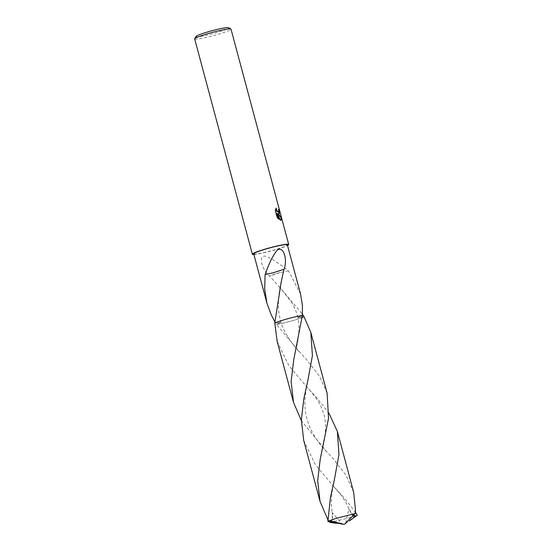 <?xml version="1.0" encoding="UTF-8"?>
<svg xmlns="http://www.w3.org/2000/svg" width="552" height="552" viewBox="0 0 552 552"><rect width="100%" height="100%" fill="white"/><g stroke="black" fill="none" stroke-linecap="round" stroke-linejoin="round"><path stroke-width="0.41" stroke-dasharray="2.76 2.07" d="M194.67 38.902A18.809 1.704 165 0 0 196.036 39.164A18.809 1.704 165 0 0 216.584 34.762A18.809 1.704 165 0 0 231.012 29.159M196.036 36.453A16.933 1.532 165 0 0 197.23 36.846A16.933 1.532 165 0 0 216.453 32.672A16.933 1.532 165 0 0 228.604 27.724M253.713 253.865A17.416 1.58 165 0 0 254.976 254.113A17.416 1.58 165 0 0 274.006 250.035A17.416 1.58 165 0 0 287.364 244.853M278.767 209.498A18.437 1.67 165 0 0 278.38 209.429L278.443 212.23M275.834 208.78L275.034 210.505L276.945 217.647L277.297 217.536M275.034 210.505L275.386 210.402M275.807 208.256L276.152 208.152M277.828 213.955L279.029 214.114M276.945 217.647L278.47 218.847M277.063 213.583L280.057 220.22L280.996 220.22M284.183 269.217A11.613 1.056 -15 0 1 273.378 272.757M327.129 393.252L319.332 375.947L306.539 359.587L300.129 352.624L276.545 324.403L281.072 322.299L274.786 323.023L281.072 322.299L276.545 324.403L274.792 321.561M300.585 294.188L288.461 270.715A17.416 1.58 -15 0 1 288.344 270.756C283.148 266.471 273.688 259.633 266.554 256.466C258.274 253.706 260.351 267.492 269.376 276.083A17.416 1.58 165 0 0 269.569 276.041L280.864 288.586L302.427 314.157M276.545 324.403A17.416 1.58 165 0 0 304.111 316.834A17.422 1.58 165 0 1 276.545 324.403A17.422 1.58 165 0 0 295.858 319.739A17.422 1.58 165 0 0 304.111 316.834M302.351 315.454L297.818 317.552L302.206 317.227L297.825 317.552L302.351 315.454M288.461 270.715L280.168 272.543L269.569 276.041M280.147 272.536L280.181 272.543A11.613 1.056 -15 0 0 269.376 276.083M288.344 270.756L280.168 272.543M253.879 254.486A18.809 1.704 165 0 0 270.977 251.008A18.809 1.704 165 0 0 287.53 245.474M303.71 440.455L315.44 464.805L333.939 486.698L343.316 496.841L355.412 512.125M341.177 524.165L344.234 524.4L355.488 515.927A17.416 1.58 165 0 0 357.33 515.182M355.488 515.927L348.974 517.955L329.841 522.413M329.358 521.778L327.881 519.687M277.159 341.391L288.896 365.741L307.388 387.635L316.772 397.778L328.971 413.22M353.673 492.315L345.883 475.024L333.084 458.65L326.667 451.681L301.337 420.624M329.164 521.737L332.242 518.659L332.263 512.594L332.608 522.502M330.586 522.054L328.13 520.108M353.232 515.471L348.892 508.916L352.328 515.409L355.585 510.931M345.718 522.93L348.892 508.916M341.164 524.124L342.288 524.131L332.263 512.594M342.288 524.131L336.292 523.303M281.203 281.975C279.712 287.633 278.774 294.464 278.38 302.468C278.484 311.204 278.656 313.419 281.072 322.299C282.389 329.102 292.118 345 300.129 352.624M297.825 317.552C295.886 309.803 294.285 306.981 291.415 302.041L280.864 288.586M323.079 446.126C325.211 438.205 326.991 422.88 323.458 413.144C320.864 405.092 317.303 398.434 307.388 387.635M334.298 480.081C331.172 493.923 330.6 505.301 332.594 514.209M333.939 486.698L341.591 495.841C345.4 501.257 347.953 505.956 349.25 509.944M326.667 451.681C316.606 441.427 309.913 430.091 306.595 417.664C305.07 411.04 304.573 404.388 305.104 397.709C305.905 389.96 306.788 384.392 307.754 381.011M296.534 347.07C297.452 343.82 298.225 338.838 298.86 332.118C299.046 325.459 298.701 320.602 297.818 317.552"/><path stroke-width="0.83" d="M279.264 214.066L278.167 213.852L281.499 217.743L281.175 220.186L280.395 220.124L277.408 213.479L278.953 219.268L277.297 217.536L275.386 210.402L276.152 208.152L276.745 210.56L278.629 212.209L278.719 209.325A18.809 1.704 -15 0 1 279.133 209.401L279.264 214.066M287.53 245.474A18.809 1.704 165 0 0 288.71 244.488L231.012 29.159A18.809 1.704 165 0 0 230.895 29.035A18.809 1.704 165 0 0 229.646 28.897A18.809 1.704 165 0 0 209.912 33.072A18.809 1.704 165 0 0 194.704 38.73A18.809 1.704 165 0 0 194.67 38.902L252.367 254.23A18.809 1.704 165 0 0 253.734 254.493A18.809 1.704 165 0 0 253.879 254.486M288.71 244.488A18.809 1.704 165 0 0 287.344 244.225A18.809 1.704 165 0 0 266.795 248.628A18.809 1.704 165 0 0 252.367 254.23M230.895 29.035L228.604 27.724A16.933 1.532 165 0 0 227.479 27.6A16.933 1.532 165 0 0 209.719 31.354A16.933 1.532 165 0 0 196.036 36.453L194.704 38.73M286.102 244.605A17.416 1.58 165 0 0 267.071 248.683A17.416 1.58 165 0 0 253.713 253.865L266.933 303.207L264.691 289.165L265.091 274.572A17.416 1.58 -15 0 1 265.208 274.53L273.392 272.75L283.99 269.259L281.203 281.975L274.786 323.023L277.159 341.391L293.478 402.27L291.118 381.584L293.712 359.973L302.351 315.454A17.422 1.58 165 0 0 274.786 323.023A17.416 1.58 165 0 1 302.344 315.447L302.42 305.504L300.585 294.188L287.364 244.853A17.416 1.58 165 0 0 286.102 244.605M274.792 321.561L271.294 315.013L266.933 303.207M265.208 274.537C267.389 267.561 272.074 256.549 276.773 250.642C282.727 244.736 287.93 258.122 284.183 269.217A17.416 1.58 165 0 0 283.99 269.259M279.029 214.114L278.788 209.505A18.437 1.67 165 0 0 278.767 209.498M278.788 209.505L279.133 209.401M280.996 220.22L281.147 217.854L278.167 213.852M278.443 212.23L276.994 211.561L275.834 208.78M278.47 218.847L277.063 213.583L277.408 213.479M281.147 217.854L281.499 217.743M273.406 272.736L265.091 274.572M302.427 314.157L304.111 316.834L302.206 317.227L304.111 316.834L310.817 332.373L312.418 355.591L307.754 381.011L303.945 398.158L301.351 419.782L303.71 440.455L320.022 501.333L317.662 480.716L320.257 459.036L328.53 418.381L327.129 393.252L310.817 332.373M274.786 323.023A17.422 1.58 165 0 1 283.038 320.119A17.422 1.58 165 0 1 302.351 315.454L302.344 315.447M355.412 512.125L357.33 515.182L356.323 515.92L353.232 515.471M336.292 523.303L329.841 522.413L329.358 521.778M327.881 519.687L320.022 501.333M328.971 413.22L337.362 431.436L338.962 454.634L334.298 480.081L330.489 497.228L327.874 521.419L344.234 524.4L329.716 520.674A17.416 1.58 165 0 0 327.874 521.419M329.716 520.674L336.147 518.342L355.184 513.532L355.585 510.931L353.673 492.315L337.362 431.436M332.608 522.502L330.586 522.054M301.337 420.624L293.478 402.27M356.323 515.92L349.209 521.005M346.739 522.551L345.718 522.93L355.184 513.532M346.725 522.502L344.234 524.4M281.203 281.975L281.113 282.362"/></g></svg>
